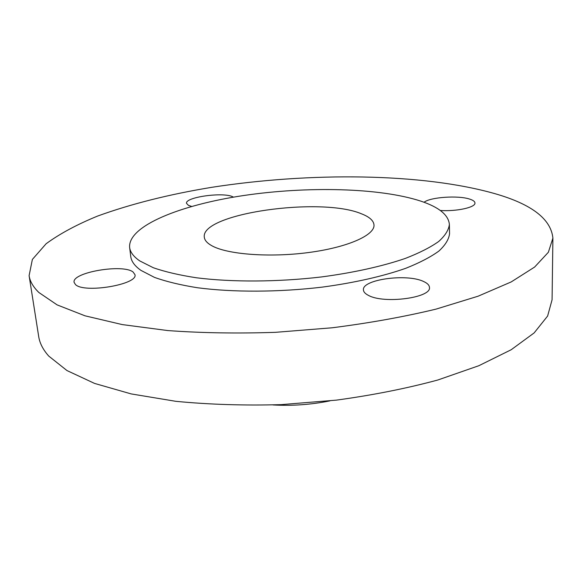 <?xml version="1.0" encoding="UTF-8"?>
<svg xmlns="http://www.w3.org/2000/svg" width="582" height="582" viewBox="0 0 582 582"><rect width="100%" height="100%" fill="white"/><g stroke="black" fill="none" stroke-linecap="round" stroke-linejoin="round"><path stroke-width="0.87" d="M423.594 281.499C406.913 273.307 361.757 279.513 363.437 289.945C363.561 291.931 365.205 293.735 368.377 295.35C383.814 304.168 431.633 297.831 429.451 287.413C429.32 285.165 427.37 283.194 423.594 281.499M440.312 210.495C456.644 211.579 475.669 207.381 474.963 202.994C474.883 201.496 473.13 200.201 469.703 199.109C458.201 195.203 430.229 197.145 424.06 202.274M233.498 197.153L232.764 196.781C223.132 191.834 184.901 197.167 186.524 203.336L188.437 205.359L191.609 206.428M133.125 272.056C123.115 263.624 71.542 272.398 74.103 282.35L75.471 284.554C84.186 293.641 138.254 284.452 134.966 274.675L133.125 272.056M420.837 201.139C439.024 207.199 448.533 214.976 449.377 224.47C448.722 229.999 445.15 235.674 438.668 241.501C430.462 247.328 419.396 252.952 405.465 258.372C382.709 266.214 353.645 272.703 321.344 276.959C277.73 282.074 232.043 282.285 196.345 277.767C179.409 275.155 165.062 271.816 153.321 267.735L139.782 260.925C133.569 256.655 130.179 252.144 129.626 247.394C127.931 225.86 180.536 204.893 243.705 195.516C307.121 186.109 379.828 187.695 420.837 201.139M449.377 224.47L449.559 233.629C448.911 239.289 445.354 245.102 438.893 251.06C430.716 257.011 419.687 262.751 405.807 268.28C383.131 276.268 354.169 282.859 321.977 287.152C278.516 292.302 232.975 292.426 197.371 287.734C180.478 285.027 166.168 281.572 154.448 277.374L140.924 270.368C134.711 265.981 131.321 261.347 130.746 256.48L129.626 247.394M494.889 193.653C531.621 204.166 550.958 218.985 552.9 238.111L548.375 252.261L534.632 267.051L511.185 281.935L478.077 296.209L436.056 309.115C404.075 316.819 369.446 323.039 332.177 327.782L275.468 332.329C237.536 333.61 201.619 333.02 167.732 330.561L122.242 324.581L85.016 315.815L57.116 304.888L38.863 292.491C33.218 286.999 29.966 281.39 29.1 275.657L32.374 259.434L46.123 243.749C59.757 233.753 76.948 224.507 97.703 216.024C131.197 203.889 169.173 194.33 211.63 187.339C309.799 172.09 422.03 172.927 494.889 193.653M552.9 238.111L552.078 299.774L547.618 316.041L534.145 332.911L511.2 349.731L478.848 365.714L437.824 380.002C406.622 388.441 372.844 395.142 336.491 400.118L281.157 404.636C244.113 405.647 209.003 404.541 175.829 401.318L131.212 393.919L94.568 383.422L66.966 370.552L48.742 356.075C43.053 349.695 39.714 343.198 38.703 336.578L29.1 275.657M329.914 400.874C311.123 404.657 292.157 406.018 273.023 404.948M211.659 245.64C207.061 243.05 204.609 240.221 204.304 237.165C200.652 213.398 320.98 196.571 361.415 213.783C369.439 216.875 373.629 220.614 374 225.001C374.844 235.244 347.476 247.481 308.278 252.573C269.153 257.731 226.922 254.385 211.659 245.64"/></g></svg>
